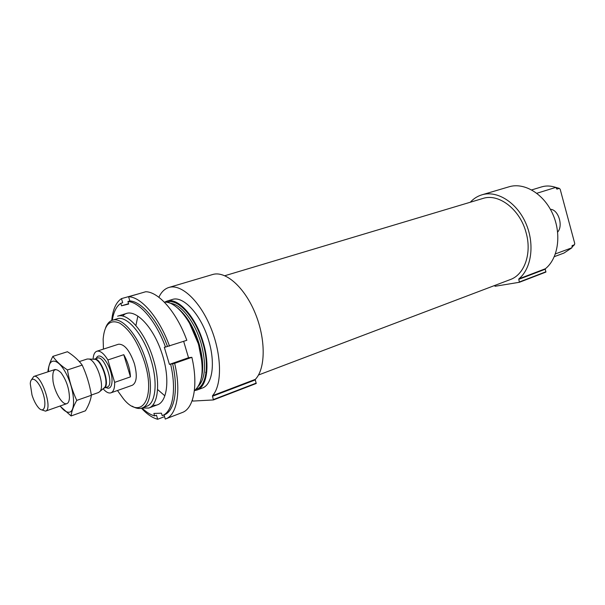 <?xml version="1.0" encoding="UTF-8"?>
<svg xmlns="http://www.w3.org/2000/svg" width="605" height="605" viewBox="0 0 605 605"><rect width="100%" height="100%" fill="white"/><g stroke="black" fill="none" stroke-linecap="round" stroke-linejoin="round"><path stroke-width="0.91" d="M536.824 193.275L555.761 187.414C550.83 185.72 546.103 185.554 541.566 186.907L531.712 189.91M555.405 253.903L571.975 247.755L563.973 253.056L554.324 256.656M554.883 187.126L559.3 188.382L556.902 189.123L555.761 187.414M571.975 247.755L572.096 245.63L574.44 244.76L572.012 247.074M574.44 244.76L574.75 243.505L560.177 189.244L559.3 188.382M103.432 349.1L103.145 339.072C104.453 324.484 109.921 319.145 119.556 323.055C129.704 329.339 138.061 342.415 144.618 362.274C156.158 398.945 141.025 421.072 123.329 398.657L117.461 390.52M93.087 359.219C93.367 354.734 94.622 352.072 96.861 351.233L118.467 344.237C124.373 343.897 129.674 350.355 134.37 363.613C137.433 375.418 136.768 382.632 132.351 385.249L110.949 392.827C108.658 393.515 106.041 392.169 103.1 388.773M105.618 327.736C107.161 323.713 109.422 321.217 112.401 320.257C122.18 316.453 139.052 336.478 146.38 361.798C153.292 384.266 151.031 405.214 142.114 407.982C139.165 409.025 135.86 408.42 132.185 406.159M112.401 320.257L117.052 318.827C126.891 315.008 143.801 334.943 151.091 360.187C157.981 382.587 155.651 403.497 146.675 406.288L142.114 407.982M126.952 313.322L117.612 316.173C127.965 312.165 145.744 333.083 153.413 359.62C160.643 383.162 158.162 405.116 148.739 408.057L142.062 407.997M164.386 302.197C175.42 300.897 191.603 320.37 198.432 344.237C204.467 367.674 203.114 383.169 194.379 390.724M164.575 302.182L166.874 301.154C177.893 296.979 195.967 316.914 203.265 342.581C210.192 365.352 206.978 386.867 196.98 390.043L194.53 390.618M166.874 301.154L172.274 299.505C183.368 295.316 201.473 315.144 208.725 340.721C215.614 363.401 212.325 384.871 202.274 388.07L196.98 390.043M213.452 399.928L256.187 383.494L255.318 379.902L212.506 396.245L213.421 399.943L192.866 401.07L192.36 400.026M213.421 399.943L256.187 383.494M255.318 379.902L255.363 379.343L212.529 395.67L212.506 396.245M158.881 297.289C161.278 292.071 164.62 288.797 168.908 287.458C181.19 283.533 199.983 300.935 210.88 327.91C221.869 354.81 222.269 384.999 212.529 395.67M168.908 287.458L212.574 274.534C225.423 270.458 244.503 287.065 255.174 313.148C265.943 339.171 265.686 368.649 255.363 379.343M224.848 275.721L482.813 198.485C498.702 193.018 520.187 209.428 526.138 232.834C532.029 253.518 524.414 274.693 510.28 279.57L258.479 375.009M519.415 282.255L545.854 272.091L545.286 269.21L518.788 279.321L519.385 282.278L495.049 286.278L494.595 285.507M545.286 269.21L545.392 268.741L518.893 278.845L518.788 279.321M470.289 202.236C473.586 198.644 477.466 196.171 481.928 194.818C497 190.159 516.594 202.267 525.722 223.011C534.971 243.686 531.636 268.491 518.893 278.845M481.928 194.818L509.077 186.786C524.255 182.105 543.782 193.789 552.743 214.004C561.826 234.15 558.264 258.471 545.392 268.741M557.644 232.07C563.505 225.824 558.286 209.375 550.399 209.315M205.564 372.377L206.781 371.629M172.584 363.575C178.649 389.567 174.573 411.4 164.084 414.924L165.256 419.068L165.687 418.91C176.978 415.106 181.326 391.42 174.641 363.325L169.415 364.399L164.31 347.27L165.52 347.081C156.196 321.391 139.71 301.963 127.927 301.524L129.848 300.957C141.653 301.381 158.147 320.771 167.472 346.431L186.824 340.297C176.864 312.543 158.654 291.708 145.684 291.746L128.593 296.768C141.336 296.843 159.448 318.018 169.513 346.113M165.52 347.081L167.472 346.431M170.648 364.255C176.728 390.27 172.682 412.126 162.216 415.635L161.414 413.185L153.882 413.449L154.623 415.9L156.468 415.196L157.686 419.257C152.415 417.904 146.992 414.213 141.426 408.201M162.276 415.612L164.023 414.947M154.623 415.9C150.547 414.811 146.342 412.186 142.009 408.02M128.593 296.768L129.848 300.957M174.641 363.325L191.868 357.313C198.395 385.098 193.751 408.64 182.226 412.542L165.687 418.91M157.686 419.257L164.53 416.641M127.927 301.524L128.683 304.043L121.544 305.79L120.796 303.309L122.702 302.742L121.461 298.613L138.469 293.864M112.288 320.287C113.581 311.968 116.417 306.312 120.796 303.309M122.686 316.082C131.716 305.449 151.908 323.388 161.626 352.473C171.586 381.483 166.458 407.997 152.815 405.04M111.713 320.499C112.772 309.594 116.016 302.303 121.461 298.613M135.906 325.55L137.713 316.748M164.348 395.383L157.565 389.491M191.868 357.313L188.526 357.736L183.663 341.356M169.415 364.399L188.526 357.736M121.544 305.79L128.578 303.687M96.861 351.233C100.173 350.476 103.848 353.38 107.879 359.96L114.655 382.368C114.776 388.251 113.543 391.738 110.949 392.827M107.879 359.96L123.775 354.689L130.453 376.87C130.06 369.254 127.829 361.858 123.775 354.689M114.655 382.368L130.453 376.87M31.997 394.997L30.28 383.797C30.666 374.624 38.622 380.069 42.819 392.721C47.167 405.32 44.165 414.478 38.281 407.43C35.771 404.405 33.676 400.26 31.997 394.997M31.604 379.637L33.759 376.461C41.011 373.035 53.346 409.449 45.504 411.135L41.866 409.925M79.323 361.578L87.211 359.007L89.079 359.03C96.429 360.406 105.028 385.801 100.029 391.359L98.562 392.516L91.34 395.05M52.862 356.368L67.435 351.732C73.613 355.657 78.529 360.111 82.197 365.095C86.576 374.578 89.638 384.636 91.378 395.262C90.697 400.079 88.723 405.259 85.449 410.795L71.103 415.96C71.572 411.37 73.462 406.189 76.752 400.397C72.313 390.868 69.212 380.719 67.457 369.95C61.105 365.775 56.242 361.253 52.862 356.368C50.003 361.896 48.362 366.94 47.931 371.508M59.986 406.053L71.103 415.96M91.378 395.262L76.752 400.397M82.197 365.095L67.457 369.95M66.195 403.777C68.146 403.558 69.227 401.508 69.439 397.629C69.174 388.433 66.353 380.106 60.976 372.65C54.533 366.728 51.901 369.693 53.066 381.536C54.828 392.244 61.816 404.185 66.195 403.777M60.16 405.993C63.328 410.175 66.202 412.262 68.788 412.255C76.011 412.391 74.854 390.565 66.467 374.245C58.216 357.691 48.135 356.791 48.521 371.644M189.486 323.161L198.463 344.071L201.571 358.818M177.567 307.968C186.741 315.424 193.918 327.365 199.105 343.791C202.947 357.366 203.696 368.816 201.336 378.133M170.406 303.324C180.85 303.929 194.923 321.845 201.034 343.133C206.449 363.749 205.594 378.095 198.47 386.171M166.746 302.296C177.484 297.63 195.521 317.209 202.751 342.664C209.632 365.261 206.267 386.534 196.186 389.219M256.255 383.094L213.482 399.534M545.975 271.751L519.498 281.93M96.203 358.5C98.449 352.186 106.321 358.493 110.118 369.92C114.05 381.309 111.63 391.095 106.011 387.45M93.631 359.241L95.106 359.317C101.572 360.519 109.044 382.579 104.642 387.472L103.515 388.418M93.896 359.257L89.079 359.03M94.146 359.181C101.111 356.542 111.093 386.028 103.962 388.16M100.029 391.359L103.72 388.251M94.123 359.181L97.42 358.099C104.453 354.923 114.731 385.279 107.221 387.034L103.947 388.176M148.739 408.057L157.882 404.639M201.934 362.145L198.485 344.041C195.823 335.193 192.246 327.282 187.762 320.302M545.854 272.091L519.385 282.278M162.216 415.635L164.084 414.924M45.504 411.135L66.83 403.648M33.759 376.461L55.244 369.443"/></g></svg>
